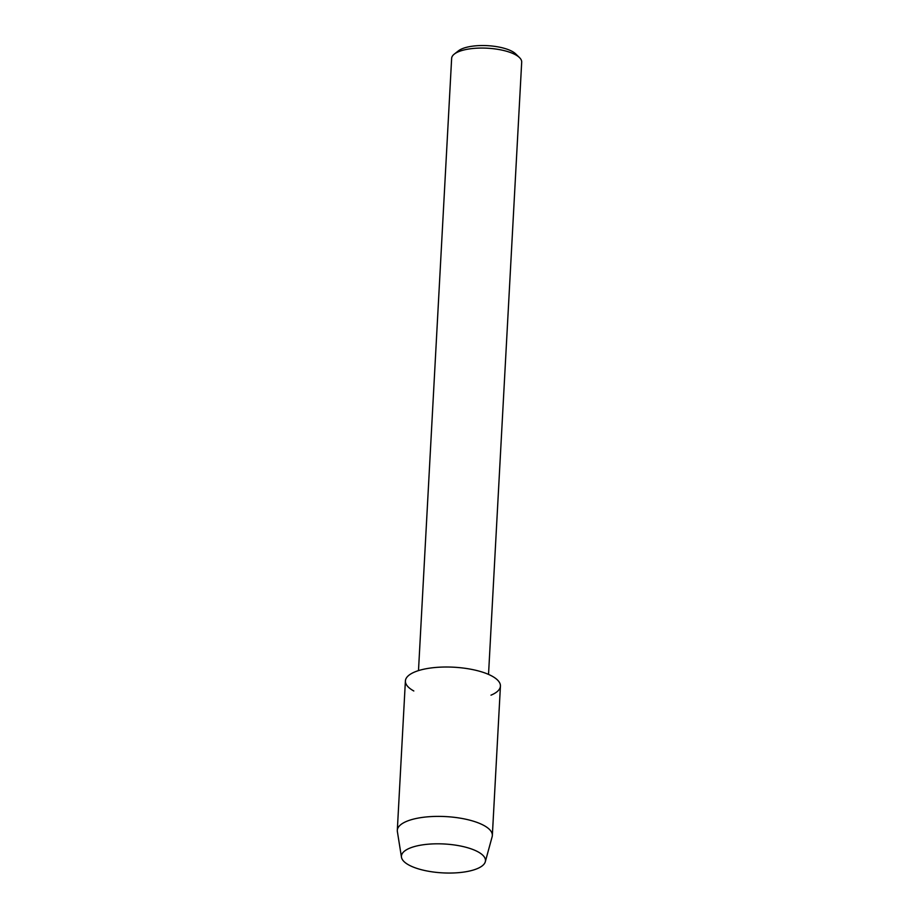 <?xml version="1.0" encoding="UTF-8"?>
<svg xmlns="http://www.w3.org/2000/svg" width="919" height="919" viewBox="0 0 919 919"><rect width="100%" height="100%" fill="white"/><g stroke="black" fill="none" stroke-linecap="round" stroke-linejoin="round"><path stroke-width="1.38" d="M477.11 868.708A42.09 14.463 -176.9 0 0 468.024 847.858A42.09 14.463 -176.9 0 0 420.144 845.262A42.09 14.463 -176.9 0 0 409.771 848.157A42.09 14.463 -176.9 0 0 418.283 868.834A42.09 14.463 -176.9 0 0 477.11 868.708A42.09 14.463 -176.9 0 0 485.301 861.769A42.09 14.463 -176.9 0 0 468.024 847.858A42.09 14.463 -176.9 0 0 420.144 845.262A42.09 14.463 -176.9 0 0 409.771 848.157A42.09 14.463 -176.9 0 0 401.477 857.232A42.09 14.463 -176.9 0 0 431.298 871.717A42.09 14.463 -176.9 0 0 477.11 868.708M490.987 695.166A47.581 16.358 -176.9 0 0 481.361 671.789A47.581 16.358 -176.9 0 0 414.837 671.927A47.581 16.358 -176.9 0 0 413.814 690.985M488.529 674.408L521.693 62.136A35.071 12.05 -176.9 0 0 519.499 57.598A35.071 12.05 -176.9 0 0 491.654 48.535A35.071 12.05 -176.9 0 0 458.604 51.682A35.071 12.05 -176.9 0 0 454.319 54.072A35.071 12.05 -176.9 0 0 451.643 58.345L418.49 670.617M519.499 57.598L515.72 53.911A30.798 10.58 -176.9 0 0 491.263 45.95A30.798 10.58 -176.9 0 0 462.246 48.707A30.798 10.58 -176.9 0 0 458.478 50.809L454.319 54.072M485.301 861.769L492.147 836.692A47.581 16.358 -176.9 0 0 492.343 835.497A47.581 16.358 -176.9 0 0 460.235 818.163A47.581 16.358 -176.9 0 0 406.749 821.299A47.581 16.358 -176.9 0 0 397.307 830.351A47.581 16.358 -176.9 0 0 397.376 831.557L401.477 857.232M492.343 835.497L500.43 686.125A47.581 16.358 -176.9 0 0 468.322 668.791A47.581 16.358 -176.9 0 0 414.837 671.927A47.581 16.358 -176.9 0 0 405.394 680.979L397.307 830.351"/></g></svg>
